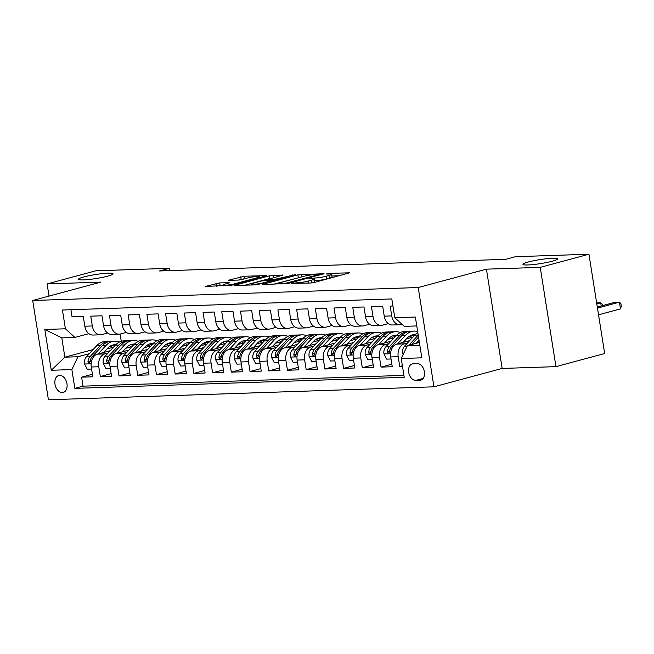 <?xml version="1.0" encoding="UTF-8"?>
<svg xmlns="http://www.w3.org/2000/svg" width="654" height="654" viewBox="0 0 654 654"><rect width="100%" height="100%" fill="white"/><g stroke="black" fill="none" stroke-linecap="round" stroke-linejoin="round"><path stroke-width="0.98" d="M291.202 283.362L310.666 283.019L314.419 282.446L349.661 272.808L329.403 273.372L326.207 274.026L329.248 274.01A8.592 0.989 -9 0 1 331.611 274.312A8.592 0.989 -9 0 1 329.011 275.457L326.142 276.233A8.592 0.989 -9 0 1 314.141 278.081L308.99 278.571L311.459 278.8A8.592 0.989 -9 0 1 313.822 279.103A8.592 0.989 -9 0 1 311.222 280.247L308.353 281.024A8.592 0.989 -9 0 1 296.352 282.871L291.202 283.362M107.763 276.143A17.503 2.011 -9 0 0 113.068 273.805A17.503 2.011 -9 0 0 102.416 273.625A17.503 2.011 -9 0 0 83.81 276.944A17.503 2.011 -9 0 0 78.496 279.283A17.503 2.011 -9 0 0 89.148 279.462A17.503 2.011 -9 0 0 107.763 276.143M552.229 261.208A17.503 2.011 -9 0 0 557.543 258.87A17.503 2.011 -9 0 0 546.883 258.69A17.503 2.011 -9 0 0 528.277 262.009A17.503 2.011 -9 0 0 522.963 264.347A17.503 2.011 -9 0 0 533.623 264.527A17.503 2.011 -9 0 0 552.229 261.208M62.334 392.555A8.755 5.911 -105.1 0 0 63.25 392.425A8.755 5.911 -105.1 0 0 66.839 383.097A8.755 5.911 -105.1 0 0 59.612 375.388A8.755 5.911 -105.1 0 0 58.697 375.519A8.755 5.911 -105.1 0 0 55.108 384.846A8.755 5.911 -105.1 0 0 62.334 392.555M219.719 282.896L205.495 286.436L231.663 285.226L266.906 275.596L244.49 276.225L228.254 280.304L238.269 280.084L247.809 277.95A7.178 0.826 -9 0 1 255.444 276.593A7.178 0.826 -9 0 1 259.818 276.667A7.178 0.826 -9 0 1 257.635 277.623L234.974 283.73A7.178 0.826 -9 0 1 227.339 285.087A7.178 0.826 -9 0 1 222.965 285.013A7.178 0.826 -9 0 1 225.139 284.057L229.734 282.683L219.719 282.896L220.145 285.577L216.261 286.19M100.904 282.111L47.096 283.926L95.811 270.797L169.263 268.328L159.527 270.96L505.746 259.319L515.483 256.695L588.943 254.226L540.229 267.355L486.421 269.162L418.217 287.531L32.7 300.488L100.904 282.111M263.439 284.155L262.622 284.515L263.366 284.613L288.79 283.305L324.032 273.674L297.864 274.884L263.439 284.155L263.513 284.604M256.474 284.842L234.058 285.471L269.301 275.841L283.068 275.048L267.478 279.528L274.369 279.413L295.796 274.582L256.474 284.842M92.427 374.252L81.603 377.17L92.827 376.794L91.274 367L98.762 366.747A10.938 7.971 -91.9 0 1 104.861 353.912L108.049 353.054M111.139 373.622L100.315 376.541L111.54 376.164L109.995 366.371L117.475 366.117A10.938 7.971 -91.9 0 1 123.573 353.283L126.762 352.424M129.852 372.993L119.028 375.911L130.26 375.535L128.707 365.741L136.196 365.488A10.938 7.971 -91.9 0 1 142.286 352.653L145.474 351.795M148.572 372.363L137.741 375.282L148.973 374.906L147.42 365.112L154.908 364.858A10.938 7.971 -91.9 0 1 160.998 352.024L164.187 351.165M167.285 371.734L156.461 374.652L167.686 374.276L166.132 364.482L173.621 364.229A10.938 7.971 -91.9 0 1 179.719 351.394L182.907 350.536M185.998 371.104L175.174 374.023L186.398 373.647L184.853 363.853L192.333 363.599A10.938 7.971 -91.9 0 1 198.432 350.765L201.62 349.906M204.71 370.475L193.886 373.393L205.119 373.017L203.566 363.223L211.054 362.97A10.938 7.971 -91.9 0 1 217.144 350.135L220.333 349.277M223.431 369.853L212.599 372.764L223.832 372.388L222.278 362.594L229.767 362.341A10.938 7.971 -91.9 0 1 235.857 349.506L239.045 348.647M242.143 369.224L231.32 372.134L242.544 371.758L240.991 361.964L248.479 361.711A10.938 7.971 -91.9 0 1 254.578 348.884L257.758 348.026M260.856 368.594L250.032 371.505L261.257 371.129L259.712 361.335L267.192 361.082A10.938 7.971 -91.9 0 1 273.29 348.255L276.478 347.397M279.569 367.965L268.745 370.875L279.977 370.499L278.424 360.706L285.912 360.452A10.938 7.971 -91.9 0 1 292.003 347.626L295.191 346.767M298.289 367.335L287.458 370.254L298.69 369.87L297.137 360.076L304.625 359.831A10.938 7.971 -91.9 0 1 310.715 346.996L313.904 346.138M317.002 366.706L306.178 369.624L317.403 369.24L315.849 359.447L323.338 359.201A10.938 7.971 -91.9 0 1 329.436 346.367L332.616 345.508M335.715 366.077L324.891 368.995L336.115 368.619L334.57 358.817L342.05 358.572A10.938 7.971 -91.9 0 1 348.149 345.737L351.337 344.879M354.427 365.447L343.603 368.365L354.836 367.989L353.283 358.196L360.763 357.942A10.938 7.971 -91.9 0 1 366.861 345.108L370.05 344.249M373.148 364.818L362.316 367.736L373.548 367.36L371.995 357.566L379.483 357.313A10.938 7.971 -91.9 0 1 385.574 344.478L388.762 343.62M391.86 364.188L381.029 367.107L392.261 366.731L390.708 356.937A10.938 7.971 -91.9 0 1 396.806 344.102L409.657 340.636M392.923 306.007L390.185 306.105L391.738 315.898A10.938 7.971 -91.9 0 0 399.896 324.727A10.938 7.971 -91.9 0 0 401.229 324.531L402.03 324.31M399.896 324.727L392.408 324.981A10.938 7.971 -91.9 0 1 384.25 316.144L382.696 306.35L371.472 306.726L373.025 316.528A10.938 7.971 -91.9 0 0 381.184 325.357A10.938 7.971 -91.9 0 0 382.516 325.161L388.304 323.599M381.184 325.357L373.696 325.61A10.938 7.971 88.1 0 1 365.537 316.773L363.984 306.979L352.759 307.355L354.304 317.149A10.938 7.971 -91.9 0 0 362.471 325.986A10.938 7.971 -91.9 0 0 363.804 325.79L369.592 324.229M362.471 325.986L354.983 326.24A10.938 7.971 88.1 0 1 346.824 317.403L345.271 307.609L334.039 307.985L335.592 317.779A10.938 7.971 -91.9 0 0 343.751 326.616A10.938 7.971 -91.9 0 0 345.083 326.42L350.879 324.858M343.751 326.616L336.27 326.869A10.938 7.971 88.1 0 1 328.104 318.032L326.559 308.238L315.326 308.614L316.879 318.408A10.938 7.971 -91.9 0 0 325.038 327.245A10.938 7.971 -91.9 0 0 326.371 327.041L332.167 325.488M325.038 327.245L317.55 327.499A10.938 7.971 88.1 0 1 309.391 318.661L307.838 308.868L296.614 309.244L298.167 319.038A10.938 7.971 -91.9 0 0 306.325 327.875A10.938 7.971 -91.9 0 0 307.658 327.67L313.454 326.117M306.325 327.875L298.837 328.128A10.938 7.971 88.1 0 1 290.678 319.291L289.125 309.497L277.901 309.873L279.446 319.667A10.938 7.971 -91.9 0 0 287.613 328.504A10.938 7.971 -91.9 0 0 288.945 328.3L294.733 326.738M287.613 328.504L280.125 328.758A10.938 7.971 88.1 0 1 271.966 319.92L270.413 310.127L259.18 310.503L260.733 320.297A10.938 7.971 -91.9 0 0 268.892 329.134A10.938 7.971 -91.9 0 0 270.225 328.929L276.021 327.368M268.892 329.134L261.412 329.387A10.938 7.971 88.1 0 1 253.245 320.55L251.7 310.756L240.468 311.132L242.021 320.926A10.938 7.971 -91.9 0 0 250.18 329.763A10.938 7.971 -91.9 0 0 251.512 329.559L257.308 327.997M250.18 329.763L242.699 330.008A10.938 7.971 88.1 0 1 234.533 321.179L232.979 311.386L221.755 311.762L223.308 321.555A10.938 7.971 -91.9 0 0 231.467 330.393A10.938 7.971 -91.9 0 0 232.799 330.188L238.596 328.627M231.467 330.393L223.979 330.638A10.938 7.971 88.1 0 1 215.82 321.809L214.267 312.015L203.042 312.391L204.588 322.185A10.938 7.971 -91.9 0 0 212.754 331.022A10.938 7.971 -91.9 0 0 214.087 330.818L219.875 329.256M212.754 331.022L205.266 331.267A10.938 7.971 88.1 0 1 197.107 322.438L195.554 312.645L184.322 313.021L185.875 322.814A10.938 7.971 -91.9 0 0 194.034 331.643A10.938 7.971 -91.9 0 0 195.374 331.447L201.162 329.886M194.034 331.643L186.553 331.897A10.938 7.971 88.1 0 1 178.387 323.068L176.842 313.266L165.609 313.65L167.162 323.444A10.938 7.971 -91.9 0 0 175.321 332.273A10.938 7.971 -91.9 0 0 176.654 332.077L182.45 330.515M175.321 332.273L167.841 332.526A10.938 7.971 88.1 0 1 159.674 323.689L158.121 313.895L146.897 314.28L148.45 324.073A10.938 7.971 -91.9 0 0 156.608 332.902A10.938 7.971 -91.9 0 0 157.941 332.706L163.737 331.145M156.608 332.902L149.12 333.156A10.938 7.971 88.1 0 1 140.962 324.319L139.408 314.525L128.184 314.901L129.729 324.703A10.938 7.971 -91.9 0 0 137.896 333.532A10.938 7.971 -91.9 0 0 139.228 333.336L145.016 331.774M137.896 333.532L130.408 333.785A10.938 7.971 88.1 0 1 122.249 324.948L120.696 315.154L109.463 315.53L111.017 325.332A10.938 7.971 -91.9 0 0 119.183 334.161A10.938 7.971 -91.9 0 0 120.516 333.965L126.304 332.404M119.183 334.161L111.695 334.415A10.938 7.971 88.1 0 1 103.528 325.578L101.983 315.784L90.751 316.16L92.304 325.954A10.938 7.971 -91.9 0 0 100.463 334.791A10.938 7.971 -91.9 0 0 101.795 334.595L107.591 333.033M125.764 348.28L131.16 346.824M91.274 367A10.938 7.971 88.1 0 1 97.372 354.166L110.224 350.699M128.56 345.762L129.271 345.574M144.477 347.65L149.88 346.195M109.995 366.371A10.938 7.971 88.1 0 1 116.085 353.536L128.936 350.07M147.281 345.132L147.984 344.944M163.189 347.021L168.593 345.565M128.707 365.741A10.938 7.971 88.1 0 1 134.798 352.907L147.649 349.44M165.993 344.503L166.705 344.315M181.91 346.391L187.306 344.936M147.42 365.112A10.938 7.971 88.1 0 1 153.518 352.277L166.369 348.819M184.706 343.873L185.417 343.685M200.623 345.762L206.018 344.306M166.132 364.482A10.938 7.971 88.1 0 1 172.231 351.648L185.082 348.19M203.419 343.244L204.13 343.056M219.335 345.132L224.739 343.685M184.853 363.853A10.938 7.971 88.1 0 1 190.943 351.018L203.795 347.56M222.139 342.614L222.842 342.426M238.048 344.511L243.452 343.056M203.566 363.223A10.938 7.971 88.1 0 1 209.656 350.389L222.507 346.931M240.852 341.985L241.563 341.797M256.769 343.881L262.164 342.426M222.278 362.594A10.938 7.971 88.1 0 1 228.377 349.759L241.228 346.301M259.564 341.355L260.276 341.167M275.481 343.252L280.877 341.797M240.991 361.964A10.938 7.971 88.1 0 1 247.089 349.13L259.94 345.672M278.277 340.734L278.988 340.538M294.194 342.622L299.597 341.167M259.712 361.335A10.938 7.971 88.1 0 1 265.802 348.5L278.653 345.042M296.998 340.105L297.701 339.908M312.906 341.993L318.31 340.538M278.424 360.706A10.938 7.971 88.1 0 1 284.515 347.871L297.366 344.413M315.71 339.475L316.422 339.279M331.627 341.363L337.023 339.908M297.137 360.076A10.938 7.971 88.1 0 1 303.235 347.249L316.086 343.783M334.423 338.846L335.134 338.649M350.34 340.734L355.735 339.279M315.849 359.447A10.938 7.971 88.1 0 1 321.948 346.62L334.799 343.154M353.135 338.216L353.847 338.02M369.052 340.105L374.456 338.649M334.57 358.817A10.938 7.971 88.1 0 1 340.66 345.991L353.512 342.524M371.856 337.587L372.559 337.399M387.765 339.475L393.168 338.02M353.283 358.196A10.938 7.971 88.1 0 1 359.373 345.361L372.224 341.895M390.569 336.957L391.28 336.769M406.486 338.846L411.881 337.39M371.995 357.566A10.938 7.971 88.1 0 1 378.094 344.732L390.937 341.265M409.281 336.328L409.993 336.14M417.293 363.632L413.173 363.771A8.477 5.723 -105.1 0 0 412.29 363.902A8.477 5.723 -105.1 0 0 408.807 372.935A8.477 5.723 -105.1 0 0 415.813 380.407L419.925 380.276A8.477 5.723 -105.1 0 0 420.816 380.137A8.477 5.723 -105.1 0 0 424.291 371.112A8.477 5.723 -105.1 0 0 417.293 363.632M418.217 287.531L433.945 386.816L48.429 399.774L32.7 300.488M81.603 377.17L83.025 386.154L74.842 388.362L404.213 377.293L401.237 358.506L407.336 345.68L419.386 342.426M74.842 388.362L71.866 369.575L51.282 370.27L44.815 329.485L65.408 328.79L62.432 310.004L391.803 298.935L394.779 317.721L415.364 317.035L421.83 357.82L401.237 358.506M402.39 365.766L399.749 366.477L398.196 356.683A10.938 7.971 -91.9 0 1 404.286 343.849L407.475 342.99M70.918 309.718L72.038 316.789L83.262 316.413L84.816 326.207A10.938 7.971 88.1 0 0 92.982 335.044L100.463 334.791M381.029 367.107L379.483 357.313M362.316 367.736L360.763 357.942M343.603 368.365L342.05 358.572M324.891 368.995L323.338 359.201M306.178 369.624L304.625 359.831M287.458 370.254L285.912 360.452M268.745 370.875L267.192 361.082M250.032 371.505L248.479 361.711M231.32 372.134L229.767 362.341M212.599 372.764L211.054 362.97M193.886 373.393L192.333 363.599M175.174 374.023L173.621 364.229M156.461 374.652L154.908 364.858M137.741 375.282L136.196 365.488M119.028 375.911L117.475 366.117M100.315 376.541L98.762 366.747M83.025 386.154L403.91 375.371M399.749 366.477L402.488 366.387M93.138 349.571L64.86 357.182L77.957 356.749L89.328 353.683M107.052 348.909L112.447 347.454M407.336 345.68L419.835 345.255M416.778 325.937L404.278 326.354L394.779 317.721M486.421 269.162L502.149 368.447L555.949 366.641L540.229 267.355M555.949 366.641L604.664 353.512L588.943 254.226M47.096 283.926L49.025 296.09M502.149 368.447L433.945 386.816M169.631 270.617L169.263 268.328M88.879 333.663L74.899 337.423L61.795 337.865L64.86 357.182L51.282 370.27M120.115 334.055L121.268 341.323M65.408 328.79L74.899 337.423M77.957 356.749L71.866 369.575M44.815 329.485L61.795 337.865M313.822 279.103L314.247 281.784A8.592 0.989 -9 0 1 311.647 282.937L311.59 282.953M331.611 274.312L332.036 276.994A8.592 0.989 -9 0 1 329.436 278.146L326.567 278.915A8.592 0.989 -9 0 1 314.566 280.762L314.092 280.779M339.312 275.735L331.88 275.988M301.118 277.059L273.397 284.269M285.7 283.231L318.539 274.68L315.931 274.459A8.592 0.989 -9 0 0 303.93 276.299L283.272 281.866A8.592 0.989 -9 0 0 280.672 283.01A8.592 0.989 -9 0 0 283.035 283.321L285.7 283.231L285.79 283.828M244.833 285.234L269.726 278.522L269.301 275.841M272.554 278.024L269.726 278.522M253.801 283.068A7.178 0.826 -9 0 0 251.627 284.032A7.178 0.826 -9 0 0 255.992 284.106A7.178 0.826 -9 0 0 263.627 282.741L271.614 280.591L272.432 280.231L271.688 280.133L261.788 280.918L253.801 283.068M223.039 285.487L220.145 285.577M243.991 278.98L239.192 280.018M416.287 343.268L419.05 340.284M403.232 354.321L402.643 353.185A7.251 5.281 -91.9 0 1 404.507 346.203L414.75 335.142A20.92 15.246 -91.9 0 1 417.832 332.575M598.533 314.811L620.491 308.892L619.428 302.189L614.752 302.344L597.306 307.045M411.701 344.503L418.544 337.104M418.225 335.101L408.799 345.279M597.47 308.099L619.428 302.189L620.875 303.562L621.3 306.244L620.491 308.892M403.216 342.377L407.025 338.265A17.364 12.655 -91.9 0 1 414.407 334.635A17.364 12.655 -91.9 0 1 415.225 334.644M397.575 343.89L405.39 335.453A20.92 15.246 -91.9 0 1 414.284 331.079A20.92 15.246 -91.9 0 1 417.653 331.48M391.035 358.972L386.653 359.12L383.931 353.814A7.251 5.281 -91.9 0 1 385.795 346.833L396.03 335.772A20.92 15.246 -91.9 0 1 404.932 331.398L408.488 331.276A20.92 15.246 88.1 0 0 399.586 335.649L389.351 346.71A7.251 5.281 88.1 0 0 387.413 351.615L387.642 352.661L388.68 353.242L389.653 351.541A7.251 5.281 -91.9 0 1 391.591 346.636L401.834 335.576A20.92 15.246 -91.9 0 1 410.728 331.202L414.284 331.079M409.772 336.025A17.364 12.655 -91.9 0 1 412.322 337.766M409.608 331.292A20.92 15.246 88.1 0 0 408.488 331.276M414.53 335.371A17.364 12.655 88.1 0 0 412.633 334.864M411.521 335.191A17.364 12.655 -91.9 0 1 413.802 336.156M596.8 303.865L600.715 302.81L596.661 302.949M601.214 305.99L600.715 302.81L602.162 304.192L602.391 305.671M384.503 343.007L388.304 338.895A17.364 12.655 -91.9 0 1 395.695 335.265A17.364 12.655 -91.9 0 1 396.512 335.273M378.862 344.519L386.678 336.082A20.92 15.246 -91.9 0 1 395.572 331.709A20.92 15.246 -91.9 0 1 400.289 332.559M372.322 359.602L367.94 359.749L365.218 354.443A7.251 5.281 -91.9 0 1 367.074 347.462L377.317 336.401A20.92 15.246 -91.9 0 1 386.22 332.028L389.768 331.905A20.92 15.246 88.1 0 0 380.873 336.279L370.63 347.339A7.251 5.281 88.1 0 0 368.692 352.244L368.93 353.291L369.968 353.871L370.941 352.171A7.251 5.281 -91.9 0 1 372.878 347.266L383.121 336.205A20.92 15.246 -91.9 0 1 392.016 331.831L395.572 331.709M391.051 336.655A17.364 12.655 -91.9 0 1 393.602 338.388M390.896 331.921A20.92 15.246 88.1 0 0 389.768 331.905M395.817 336.001A17.364 12.655 88.1 0 0 393.921 335.494M392.809 335.821A17.364 12.655 -91.9 0 1 395.09 336.785M365.79 343.628L369.592 339.524A17.364 12.655 -91.9 0 1 376.982 335.894A17.364 12.655 -91.9 0 1 377.799 335.903M360.15 345.149L367.965 336.712A20.92 15.246 -91.9 0 1 376.859 332.338A20.92 15.246 -91.9 0 1 381.568 333.188M353.601 360.231L349.228 360.379L346.506 355.073A7.251 5.281 -91.9 0 1 348.361 348.091L358.605 337.031A20.92 15.246 -91.9 0 1 367.499 332.657L371.055 332.534A20.92 15.246 88.1 0 0 362.161 336.908L351.917 347.969A7.251 5.281 88.1 0 0 349.98 352.874L350.209 353.92L351.247 354.493L352.228 352.8A7.251 5.281 -91.9 0 1 354.166 347.895L364.409 336.835A20.92 15.246 -91.9 0 1 373.303 332.461L376.859 332.338M372.339 337.284A17.364 12.655 -91.9 0 1 374.889 339.017M372.183 332.551A20.92 15.246 88.1 0 0 371.055 332.534M377.105 336.63A17.364 12.655 88.1 0 0 375.208 336.123M374.096 336.45A17.364 12.655 -91.9 0 1 376.377 337.415M347.07 344.257L350.879 340.154A17.364 12.655 -91.9 0 1 358.261 336.524A17.364 12.655 -91.9 0 1 359.087 336.532M341.437 345.778L349.244 337.341A20.92 15.246 -91.9 0 1 358.147 332.968A20.92 15.246 -91.9 0 1 362.856 333.818M334.889 360.861L330.507 361.008L327.793 355.702A7.251 5.281 -91.9 0 1 329.649 348.713L339.892 337.652A20.92 15.246 -91.9 0 1 348.786 333.287L352.343 333.164A20.92 15.246 88.1 0 0 343.448 337.538L333.205 348.598A7.251 5.281 88.1 0 0 331.267 353.503L331.496 354.55L332.534 355.122L333.515 353.43A7.251 5.281 -91.9 0 1 335.453 348.525L345.688 337.464A20.92 15.246 -91.9 0 1 354.591 333.09L358.147 332.968M353.626 337.905A17.364 12.655 -91.9 0 1 356.177 339.647M353.471 333.18A20.92 15.246 88.1 0 0 352.343 333.164M358.392 337.26A17.364 12.655 88.1 0 0 356.487 336.753M355.375 337.08A17.364 12.655 -91.9 0 1 357.664 338.044M328.357 344.887L332.167 340.783A17.364 12.655 -91.9 0 1 339.549 337.153A17.364 12.655 -91.9 0 1 340.366 337.162M322.716 346.407L330.532 337.971A20.92 15.246 -91.9 0 1 339.426 333.597A20.92 15.246 -91.9 0 1 344.143 334.447M316.176 361.49L311.794 361.637L309.072 356.332A7.251 5.281 -91.9 0 1 310.936 349.342L321.171 338.281A20.92 15.246 -91.9 0 1 330.074 333.908L333.63 333.793A20.92 15.246 88.1 0 0 324.727 338.167L314.492 349.228A7.251 5.281 88.1 0 0 312.555 354.133L312.784 355.179L313.822 355.751L314.795 354.059A7.251 5.281 -91.9 0 1 316.732 349.154L326.975 338.093A20.92 15.246 -91.9 0 1 335.87 333.72L339.426 333.597M334.913 338.535A17.364 12.655 -91.9 0 1 337.464 340.276M334.75 333.81A20.92 15.246 88.1 0 0 333.63 333.793M339.671 337.889A17.364 12.655 88.1 0 0 337.775 337.382M336.663 337.709A17.364 12.655 -91.9 0 1 338.944 338.674M309.644 345.516L313.446 341.413A17.364 12.655 -91.9 0 1 320.836 337.783A17.364 12.655 -91.9 0 1 321.654 337.791M304.004 347.037L311.819 338.6A20.92 15.246 -91.9 0 1 320.713 334.227A20.92 15.246 -91.9 0 1 325.43 335.077M297.464 362.12L293.082 362.267L290.36 356.961A7.251 5.281 -91.9 0 1 292.215 349.972L302.459 338.911A20.92 15.246 -91.9 0 1 311.361 334.537L314.917 334.423A20.92 15.246 88.1 0 0 306.015 338.797L295.772 349.857A7.251 5.281 88.1 0 0 293.834 354.762L294.071 355.809L295.109 356.381L296.082 354.689A7.251 5.281 -91.9 0 1 298.02 349.776L308.263 338.715A20.92 15.246 -91.9 0 1 317.157 334.349L320.713 334.227M316.201 339.164A17.364 12.655 -91.9 0 1 318.743 340.906M316.037 334.439A20.92 15.246 88.1 0 0 314.917 334.423M320.959 338.519A17.364 12.655 88.1 0 0 319.062 338.012M317.95 338.339A17.364 12.655 -91.9 0 1 320.231 339.303M290.932 346.146L294.733 342.042A17.364 12.655 -91.9 0 1 302.123 338.412A17.364 12.655 -91.9 0 1 302.941 338.42M285.291 347.666L293.106 339.23A20.92 15.246 -91.9 0 1 302.001 334.856A20.92 15.246 -91.9 0 1 306.71 335.706M278.743 362.749L274.369 362.896L271.647 357.591A7.251 5.281 -91.9 0 1 273.503 350.601L283.746 339.54A20.92 15.246 -91.9 0 1 292.64 335.167L296.197 335.052A20.92 15.246 88.1 0 0 287.302 339.426L277.059 350.487A7.251 5.281 88.1 0 0 275.121 355.392L275.35 356.438L276.389 357.01L277.37 355.318A7.251 5.281 -91.9 0 1 279.307 350.405L289.55 339.344A20.92 15.246 -91.9 0 1 298.445 334.971L302.001 334.856M297.48 339.794A17.364 12.655 -91.9 0 1 300.031 341.535M297.325 335.069A20.92 15.246 88.1 0 0 296.197 335.052M302.246 339.148A17.364 12.655 88.1 0 0 300.349 338.641M299.238 338.968A17.364 12.655 -91.9 0 1 301.519 339.933M272.211 346.775L276.021 342.663A17.364 12.655 -91.9 0 1 283.403 339.034A17.364 12.655 -91.9 0 1 284.228 339.05M266.579 348.296L274.386 339.859A20.92 15.246 -91.9 0 1 283.288 335.486A20.92 15.246 -91.9 0 1 287.997 336.336M260.03 363.371L255.649 363.518L252.934 358.22A7.251 5.281 -91.9 0 1 254.79 351.231L265.034 340.17A20.92 15.246 -91.9 0 1 273.928 335.796L277.484 335.682A20.92 15.246 88.1 0 0 268.59 340.055L258.346 351.116A7.251 5.281 88.1 0 0 256.409 356.021L256.638 357.059L257.676 357.64L258.657 355.948A7.251 5.281 -91.9 0 1 260.594 351.034L270.83 339.974A20.92 15.246 -91.9 0 1 279.732 335.6L283.288 335.486M278.767 340.423A17.364 12.655 -91.9 0 1 281.318 342.165M278.612 335.698A20.92 15.246 88.1 0 0 277.484 335.682M283.534 339.778A17.364 12.655 88.1 0 0 281.637 339.271M280.517 339.598A17.364 12.655 -91.9 0 1 282.806 340.562M253.499 347.405L257.308 343.293A17.364 12.655 -91.9 0 1 264.69 339.663A17.364 12.655 -91.9 0 1 265.508 339.671M247.858 348.925L255.673 340.489A20.92 15.246 -91.9 0 1 264.568 336.115A20.92 15.246 -91.9 0 1 269.284 336.965M241.318 364L236.936 364.147L234.214 358.85A7.251 5.281 -91.9 0 1 236.078 351.86L246.313 340.799A20.92 15.246 -91.9 0 1 255.215 336.426L258.771 336.311A20.92 15.246 88.1 0 0 249.869 340.677L239.634 351.738A7.251 5.281 88.1 0 0 237.696 356.651L237.925 357.689L238.963 358.269L239.936 356.577A7.251 5.281 -91.9 0 1 241.874 351.664L252.117 340.603A20.92 15.246 -91.9 0 1 261.02 336.23L264.568 336.115M260.055 341.053A17.364 12.655 -91.9 0 1 262.606 342.794M259.891 336.328A20.92 15.246 88.1 0 0 258.771 336.311M264.813 340.407A17.364 12.655 88.1 0 0 262.916 339.9M261.804 340.227A17.364 12.655 -91.9 0 1 264.085 341.192M234.786 348.034L238.587 343.922A17.364 12.655 -91.9 0 1 245.978 340.293A17.364 12.655 -91.9 0 1 246.795 340.301M229.145 349.555L236.961 341.118A20.92 15.246 -91.9 0 1 245.855 336.745A20.92 15.246 -91.9 0 1 250.572 337.595M222.605 364.63L218.223 364.777L215.501 359.471A7.251 5.281 -91.9 0 1 217.357 352.49L227.6 341.429A20.92 15.246 -91.9 0 1 236.503 337.055L240.059 336.933A20.92 15.246 88.1 0 0 231.156 341.306L220.913 352.367A7.251 5.281 88.1 0 0 218.976 357.28L219.213 358.318L220.251 358.899L221.224 357.207A7.251 5.281 -91.9 0 1 223.161 352.293L233.404 341.233A20.92 15.246 -91.9 0 1 242.299 336.859L245.855 336.745M241.342 341.682A17.364 12.655 -91.9 0 1 243.885 343.424M241.179 336.957A20.92 15.246 88.1 0 0 240.059 336.933M246.1 341.028A17.364 12.655 88.1 0 0 244.204 340.53M243.092 340.857A17.364 12.655 -91.9 0 1 245.373 341.821M216.073 348.664L219.875 344.552A17.364 12.655 -91.9 0 1 227.265 340.922A17.364 12.655 -91.9 0 1 228.083 340.93M210.433 350.184L218.248 341.74A20.92 15.246 -91.9 0 1 227.142 337.374A20.92 15.246 -91.9 0 1 231.851 338.224M203.885 365.259L199.511 365.406L196.789 360.101A7.251 5.281 -91.9 0 1 198.644 353.119L208.888 342.058A20.92 15.246 -91.9 0 1 217.782 337.685L221.338 337.562A20.92 15.246 88.1 0 0 212.444 341.936L202.2 352.997A7.251 5.281 88.1 0 0 200.263 357.91L200.492 358.948L201.53 359.528L202.511 357.828A7.251 5.281 -91.9 0 1 204.449 352.923L214.692 341.862A20.92 15.246 -91.9 0 1 223.586 337.489L227.142 337.374M222.622 342.312A17.364 12.655 -91.9 0 1 225.172 344.053M222.466 337.587A20.92 15.246 88.1 0 0 221.338 337.562M227.388 341.658A17.364 12.655 88.1 0 0 225.491 341.159M224.379 341.486A17.364 12.655 -91.9 0 1 226.66 342.451M197.361 349.293L201.162 345.181A17.364 12.655 -91.9 0 1 208.544 341.552A17.364 12.655 -91.9 0 1 209.37 341.56M191.72 350.814L199.527 342.369A20.92 15.246 -91.9 0 1 208.43 337.995A20.92 15.246 -91.9 0 1 213.139 338.854M185.172 365.888L180.79 366.036L178.076 360.73A7.251 5.281 -91.9 0 1 179.932 353.749L190.175 342.688A20.92 15.246 -91.9 0 1 199.069 338.314L202.626 338.192A20.92 15.246 88.1 0 0 193.731 342.565L183.488 353.626A7.251 5.281 88.1 0 0 181.55 358.539L181.779 359.577L182.818 360.158L183.799 358.457A7.251 5.281 -91.9 0 1 185.736 353.552L195.971 342.492A20.92 15.246 -91.9 0 1 204.874 338.118L208.43 337.995M203.909 342.941A17.364 12.655 -91.9 0 1 206.46 344.683M203.754 338.216A20.92 15.246 88.1 0 0 202.626 338.192M208.675 342.287A17.364 12.655 88.1 0 0 206.778 341.789M205.658 342.116A17.364 12.655 -91.9 0 1 207.947 343.08M178.64 349.923L182.45 345.811A17.364 12.655 -91.9 0 1 189.832 342.181A17.364 12.655 -91.9 0 1 190.649 342.189M172.999 351.443L180.815 342.998A20.92 15.246 -91.9 0 1 189.709 338.625A20.92 15.246 -91.9 0 1 194.426 339.483M166.459 366.518L162.078 366.665L159.355 361.36A7.251 5.281 -91.9 0 1 161.219 354.378L171.462 343.317A20.92 15.246 -91.9 0 1 180.357 338.944L183.913 338.821A20.92 15.246 88.1 0 0 175.01 343.195L164.775 354.255A7.251 5.281 88.1 0 0 162.838 359.169L163.067 360.207L164.105 360.787L165.078 359.087A7.251 5.281 -91.9 0 1 167.015 354.182L177.259 343.121A20.92 15.246 -91.9 0 1 186.161 338.747L189.709 338.625M185.196 343.571A17.364 12.655 -91.9 0 1 187.747 345.312M185.033 338.846A20.92 15.246 88.1 0 0 183.913 338.821M189.954 342.917A17.364 12.655 88.1 0 0 188.058 342.41M186.946 342.745A17.364 12.655 -91.9 0 1 189.227 343.702M159.928 350.552L163.729 346.44A17.364 12.655 -91.9 0 1 171.119 342.81A17.364 12.655 -91.9 0 1 171.937 342.819M154.287 352.065L162.102 343.628A20.92 15.246 -91.9 0 1 170.996 339.254A20.92 15.246 -91.9 0 1 175.713 340.113M147.747 367.147L143.365 367.295L140.643 361.989A7.251 5.281 -91.9 0 1 142.498 355.008L152.742 343.947A20.92 15.246 -91.9 0 1 161.644 339.573L165.2 339.451A20.92 15.246 88.1 0 0 156.298 343.824L146.055 354.885A7.251 5.281 88.1 0 0 144.117 359.79L144.354 360.836L145.392 361.417L146.365 359.716A7.251 5.281 -91.9 0 1 148.303 354.811L158.546 343.751A20.92 15.246 -91.9 0 1 167.44 339.377L170.996 339.254M166.484 344.2A17.364 12.655 -91.9 0 1 169.026 345.941M166.32 339.467A20.92 15.246 88.1 0 0 165.2 339.451M171.242 343.546A17.364 12.655 88.1 0 0 169.345 343.039M168.233 343.366A17.364 12.655 -91.9 0 1 170.514 344.331M141.215 351.182L145.016 347.07A17.364 12.655 -91.9 0 1 152.407 343.44A17.364 12.655 -91.9 0 1 153.224 343.448M135.574 352.694L143.389 344.257A20.92 15.246 -91.9 0 1 152.284 339.884A20.92 15.246 -91.9 0 1 156.993 340.742M129.026 367.777L124.652 367.924L121.93 362.618A7.251 5.281 -91.9 0 1 123.786 355.637L134.029 344.576A20.92 15.246 -91.9 0 1 142.924 340.203L146.48 340.08A20.92 15.246 88.1 0 0 137.585 344.454L127.342 355.514A7.251 5.281 88.1 0 0 125.404 360.419L125.633 361.466L126.672 362.046L127.653 360.346A7.251 5.281 -91.9 0 1 129.59 355.441L139.833 344.38A20.92 15.246 -91.9 0 1 148.728 340.006L152.284 339.884M147.763 344.83A17.364 12.655 -91.9 0 1 150.314 346.563M147.608 340.096A20.92 15.246 88.1 0 0 146.48 340.08M152.529 344.176A17.364 12.655 88.1 0 0 150.633 343.669M149.521 343.996A17.364 12.655 -91.9 0 1 151.802 344.96M122.502 351.811L126.304 347.699A17.364 12.655 -91.9 0 1 133.686 344.069A17.364 12.655 -91.9 0 1 134.511 344.078M116.862 353.323L124.669 344.887A20.92 15.246 -91.9 0 1 133.571 340.513A20.92 15.246 -91.9 0 1 138.28 341.363M110.313 368.406L105.932 368.554L103.218 363.248A7.251 5.281 -91.9 0 1 105.073 356.267L115.317 345.206A20.92 15.246 -91.9 0 1 124.211 340.832L127.767 340.709A20.92 15.246 88.1 0 0 118.873 345.083L108.629 356.144A7.251 5.281 88.1 0 0 106.692 361.049L106.921 362.095L107.959 362.676L108.94 360.975A7.251 5.281 -91.9 0 1 110.878 356.07L121.113 345.01A20.92 15.246 -91.9 0 1 130.015 340.636L133.571 340.513M129.051 345.459A17.364 12.655 -91.9 0 1 131.601 347.192M128.895 340.726A20.92 15.246 88.1 0 0 127.767 340.709M133.817 344.805A17.364 12.655 88.1 0 0 131.92 344.298M130.8 344.625A17.364 12.655 -91.9 0 1 133.089 345.59M103.782 352.432L107.591 348.329A17.364 12.655 -91.9 0 1 114.973 344.699A17.364 12.655 -91.9 0 1 115.791 344.707M98.141 353.953L105.956 345.516A20.92 15.246 -91.9 0 1 114.859 341.143A20.92 15.246 -91.9 0 1 119.568 341.993M91.601 369.036L87.219 369.183L84.497 363.877A7.251 5.281 -91.9 0 1 86.361 356.888L96.604 345.827A20.92 15.246 -91.9 0 1 105.498 341.462L109.055 341.339A20.92 15.246 88.1 0 0 100.16 345.713L89.917 356.773A7.251 5.281 88.1 0 0 87.979 361.678L88.208 362.725L89.246 363.297L90.219 361.605A7.251 5.281 -91.9 0 1 92.157 356.7L102.4 345.639A20.92 15.246 -91.9 0 1 111.303 341.265L114.859 341.143M110.338 346.089A17.364 12.655 -91.9 0 1 112.889 347.822M110.174 341.355A20.92 15.246 88.1 0 0 109.055 341.339M115.096 345.435A17.364 12.655 88.1 0 0 113.199 344.928M112.087 345.255A17.364 12.655 -91.9 0 1 114.368 346.219M97.372 354.166L104.861 353.912M116.085 353.536L123.573 353.283M134.798 352.907L142.286 352.653M153.518 352.277L160.998 352.024M172.231 351.648L179.719 351.394M190.943 351.018L198.432 350.765M209.656 350.389L217.144 350.135M228.377 349.759L235.857 349.506M247.089 349.13L254.578 348.884M265.802 348.5L273.29 348.255M284.515 347.871L292.003 347.626M303.235 347.249L310.715 346.996M321.948 346.62L329.436 346.367M340.66 345.991L348.149 345.737M359.373 345.361L366.861 345.108M378.094 344.732L385.574 344.478M396.806 344.102L404.286 343.849M384.25 316.144L391.738 315.898M84.816 326.207L92.304 325.954M103.528 325.578L111.017 325.332M122.249 324.948L129.729 324.703M140.962 324.319L148.45 324.073M159.674 323.689L167.162 323.444M178.387 323.068L185.875 322.814M197.107 322.438L204.588 322.185M215.82 321.809L223.308 321.555M234.533 321.179L242.021 320.926M253.245 320.55L260.733 320.297M271.966 319.92L279.446 319.667M290.678 319.291L298.167 319.038M309.391 318.661L316.879 318.408M328.104 318.032L335.592 317.779M346.824 317.403L354.304 317.149M365.537 316.773L373.025 316.528M390.708 356.937L398.196 356.683M421.65 379.811L419.925 380.276M423.195 378.421L415.813 380.407M296.45 283.501L296.352 282.871M308.68 283.084L308.353 281.024M311.647 282.937L311.222 280.247M311.713 278.792L311.615 278.163M314.566 280.762L314.141 278.081M326.567 278.915L326.142 276.233M329.436 278.146L329.011 275.457M329.502 274.001L329.403 273.372M348.983 273.127L348.917 272.718M293.924 283.583L293.826 282.953M298.289 277.566L297.864 274.884M302.017 276.822L301.617 274.304M323.362 273.993L323.297 273.576M288.414 283.395L288.324 282.822M318.637 275.269L318.539 274.68M283.133 283.942L283.035 283.321M234.949 285.561L234.876 285.119M273.454 277.778L273.053 275.269M282.397 275.367L282.332 274.95M268.312 280.247L268.214 279.618M274.525 280.411L274.369 279.413M278.212 279.422L278.122 278.841M292.747 275.506L292.657 274.925M263.726 283.321L263.627 282.741M271.704 281.171L271.614 280.591M229.064 283.002L228.998 282.585M235.064 284.31L234.974 283.73M257.725 278.203L257.635 277.623M229.145 280.394L229.072 279.945M241.162 279.487L240.737 276.805M244.89 278.735L244.49 276.225M266.227 275.914L266.162 275.498M206.378 286.526L206.312 286.076M216.392 286.158L215.967 283.476M402.717 353.315L403.722 353.283M414.75 335.142L418.217 335.02M404.507 346.203L407.131 346.113M383.996 353.945L390.552 353.724M401.834 335.576L405.39 335.453M396.03 335.772L399.586 335.649M391.591 346.636L393.144 346.579M385.795 346.833L389.351 346.71M389.71 351.002L387.413 351.615M365.284 354.574L371.84 354.354M383.121 336.205L386.678 336.082M377.317 336.401L380.873 336.279M372.878 347.266L374.423 347.209M367.074 347.462L370.63 347.339M370.99 351.631L368.692 352.244M346.571 355.204L353.119 354.983M364.409 336.835L367.965 336.712M358.605 337.031L362.161 336.908M354.166 347.895L355.711 347.838M348.361 348.091L351.917 347.969M352.277 352.261L349.98 352.874M327.858 355.833L334.407 355.613M345.688 337.464L349.244 337.341M339.892 337.652L343.448 337.538M335.453 348.525L336.998 348.468M329.649 348.713L333.205 348.598M333.565 352.89L331.267 353.503M309.138 356.463L315.694 356.242M326.975 338.093L330.532 337.971M321.171 338.281L324.727 338.167M316.732 349.154L318.285 349.097M310.936 349.342L314.492 349.228M314.852 353.512L312.555 354.133M290.425 357.092L296.981 356.871M308.263 338.715L311.819 338.6M302.459 338.911L306.015 338.797M298.02 349.776L299.565 349.726M292.215 349.972L295.772 349.857M296.131 354.141L293.834 354.762M271.712 357.722L278.269 357.501M289.55 339.344L293.106 339.23M283.746 339.54L287.302 339.426M279.307 350.405L280.852 350.356M273.503 350.601L277.059 350.487M277.419 354.77L275.121 355.392M253 358.351L259.548 358.13M270.83 339.974L274.386 339.859M265.034 340.17L268.59 340.055M260.594 351.034L262.14 350.985M254.79 351.231L258.346 351.116M258.706 355.4L256.409 356.021M234.287 358.981L240.836 358.76M252.117 340.603L255.673 340.489M246.313 340.799L249.869 340.677M241.874 351.664L243.427 351.615M236.078 351.86L239.634 351.738M239.993 356.029L237.696 356.651M215.567 359.61L222.123 359.389M233.404 341.233L236.961 341.118M227.6 341.429L231.156 341.306M223.161 352.293L224.706 352.244M217.357 352.49L220.913 352.367M221.273 356.659L218.976 357.28M196.854 360.24L203.41 360.019M214.692 341.862L218.248 341.74M208.888 342.058L212.444 341.936M204.449 352.923L205.994 352.874M198.644 353.119L202.2 352.997M202.56 357.288L200.263 357.91M178.141 360.869L184.69 360.648M195.971 342.492L199.527 342.369M190.175 342.688L193.731 342.565M185.736 353.552L187.281 353.503M179.932 353.749L183.488 353.626M183.848 357.918L181.55 358.539M159.429 361.498L165.977 361.278M177.259 343.121L180.815 342.998M171.462 343.317L175.01 343.195M167.015 354.182L168.569 354.133M161.219 354.378L164.775 354.255M165.135 358.547L162.838 359.169M140.708 362.12L147.264 361.899M158.546 343.751L162.102 343.628M152.742 343.947L156.298 343.824M148.303 354.811L149.848 354.762M142.498 355.008L146.055 354.885M146.422 359.177L144.117 359.79M121.996 362.749L128.552 362.529M139.833 344.38L143.389 344.257M134.029 344.576L137.585 344.454M129.59 355.441L131.135 355.384M123.786 355.637L127.342 355.514M127.702 359.806L125.404 360.419M103.283 363.379L109.831 363.158M121.113 345.01L124.669 344.887M115.317 345.206L118.873 345.083M110.878 356.07L112.423 356.013M105.073 356.267L108.629 356.144M108.989 360.436L106.692 361.049M84.57 364.008L91.119 363.788M102.4 345.639L105.956 345.516M96.604 345.827L100.16 345.713M92.157 356.7L93.71 356.643M86.361 356.888L89.917 356.773M90.277 361.065L87.979 361.678M319.217 275.105L319.111 274.435M280.828 284.024L280.672 283.01M267.592 280.272L267.478 279.528M251.774 284.997L251.627 284.032M272.546 280.942L272.432 280.231M223.112 285.962L222.965 285.013M259.965 277.598L259.818 276.667"/></g></svg>
